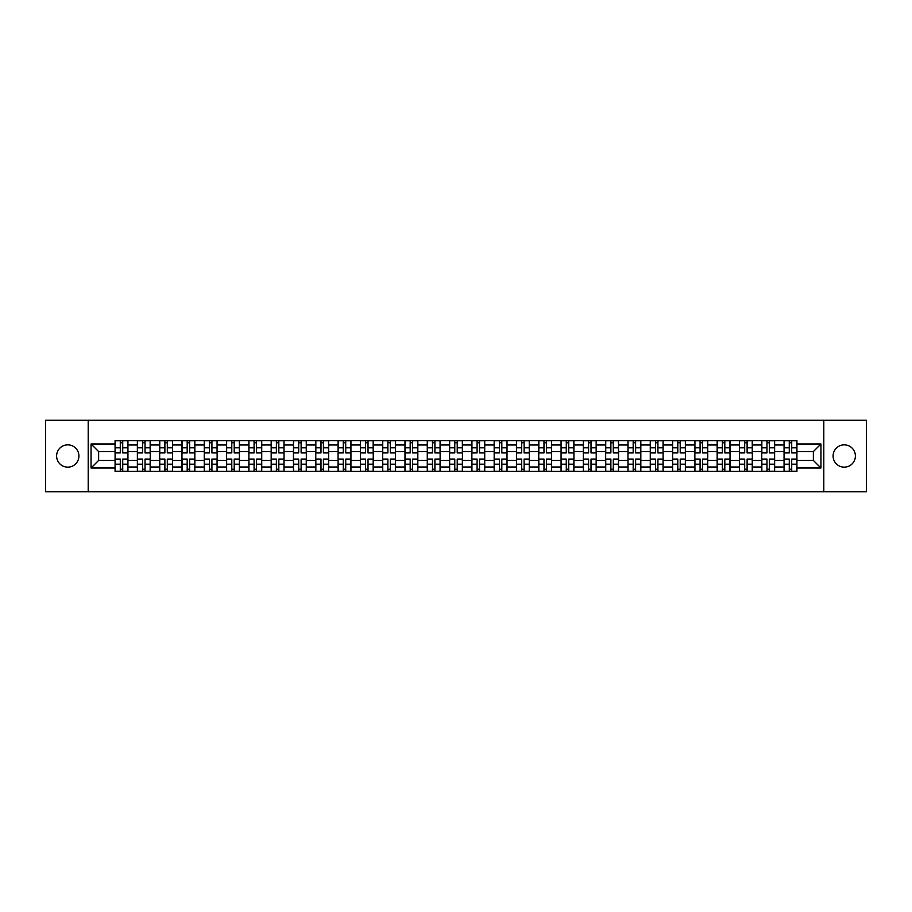 <?xml version="1.0" encoding="UTF-8"?>
<svg xmlns="http://www.w3.org/2000/svg" width="912" height="912" viewBox="0 0 912 912"><rect width="100%" height="100%" fill="white"/><g stroke="black" fill="none" stroke-linecap="round" stroke-linejoin="round"><path stroke-width="1.37" d="M844.238 444.851A11.149 11.149 0 0 0 833.089 456A11.149 11.149 0 0 0 844.238 467.149A11.149 11.149 0 0 0 855.388 456A11.149 11.149 0 0 0 844.238 444.851M67.762 444.851A11.149 11.149 0 0 0 56.612 456A11.149 11.149 0 0 0 67.762 467.149A11.149 11.149 0 0 0 78.911 456A11.149 11.149 0 0 0 67.762 444.851M823.798 491.739L866.4 491.739L866.4 420.261L45.6 420.261L45.6 491.739L823.798 491.739L823.798 420.261M137.37 471.367L137.37 444.988L127.942 444.988L127.942 471.367M127.942 444.988L127.942 440.633M137.37 444.988L137.37 440.633M150.241 440.633L150.241 471.367M159.668 471.367L159.668 440.633M172.539 440.633L172.539 471.367M181.967 471.367L181.967 440.633M194.837 440.633L194.837 471.367M204.265 471.367L204.265 440.633M217.136 440.633L217.136 471.367M226.575 471.367L226.575 440.633M239.434 440.633L239.434 471.367M248.873 471.367L248.873 440.633M261.733 440.633L261.733 471.367M271.172 471.367L271.172 440.633M284.031 440.633L284.031 471.367M293.47 471.367L293.47 440.633M306.329 440.633L306.329 471.367M315.769 471.367L315.769 440.633M328.639 440.633L328.639 471.367M338.067 471.367L338.067 440.633M350.938 440.633L350.938 471.367M360.365 471.367L360.365 440.633M373.236 440.633L373.236 471.367M382.664 471.367L382.664 440.633M395.534 440.633L395.534 471.367M404.974 471.367L404.974 440.633M417.833 440.633L417.833 471.367M427.272 471.367L427.272 440.633M440.131 440.633L440.131 471.367M449.57 471.367L449.57 440.633M462.43 440.633L462.43 471.367M471.869 471.367L471.869 440.633M484.728 440.633L484.728 471.367M494.167 471.367L494.167 440.633M507.026 440.633L507.026 471.367M516.466 471.367L516.466 440.633M529.336 440.633L529.336 471.367M538.764 471.367L538.764 440.633M551.635 440.633L551.635 471.367M561.062 471.367L561.062 440.633M573.933 440.633L573.933 471.367M583.361 471.367L583.361 440.633M596.231 440.633L596.231 471.367M605.671 471.367L605.671 440.633M618.53 440.633L618.53 471.367M627.969 471.367L627.969 440.633M640.828 440.633L640.828 471.367M650.267 471.367L650.267 440.633M663.127 440.633L663.127 471.367M672.566 471.367L672.566 440.633M685.425 440.633L685.425 471.367M694.864 471.367L694.864 440.633M707.735 440.633L707.735 471.367M717.163 471.367L717.163 440.633M730.033 440.633L730.033 471.367M739.461 471.367L739.461 440.633M752.332 440.633L752.332 471.367M761.759 471.367L761.759 440.633M774.63 440.633L774.63 471.367M784.058 471.367L784.058 440.633M784.058 460.435L774.63 460.435M761.759 460.435L752.332 460.435M739.461 460.435L730.033 460.435M717.163 460.435L707.735 460.435M694.864 460.435L685.425 460.435M672.566 460.435L663.127 460.435M650.267 460.435L640.828 460.435M627.969 460.435L618.53 460.435M605.671 460.435L596.231 460.435M583.361 460.435L573.933 460.435M561.062 460.435L551.635 460.435M538.764 460.435L529.336 460.435M516.466 460.435L507.026 460.435M494.167 460.435L484.728 460.435M471.869 460.435L462.43 460.435M449.57 460.435L440.131 460.435M427.272 460.435L417.833 460.435M404.974 460.435L395.534 460.435M382.664 460.435L373.236 460.435M360.365 460.435L350.938 460.435M338.067 460.435L328.639 460.435M315.769 460.435L306.329 460.435M293.47 460.435L284.031 460.435M271.172 460.435L261.733 460.435M248.873 460.435L239.434 460.435M226.575 460.435L217.136 460.435M204.265 460.435L194.837 460.435M181.967 460.435L172.539 460.435M159.668 460.435L150.241 460.435M137.37 460.435L127.942 460.435M784.058 451.565L774.63 451.565M761.759 451.565L752.332 451.565M739.461 451.565L730.033 451.565M717.163 451.565L707.735 451.565M694.864 451.565L685.425 451.565M672.566 451.565L663.127 451.565M650.267 451.565L640.828 451.565M627.969 451.565L618.53 451.565M605.671 451.565L596.231 451.565M583.361 451.565L573.933 451.565M561.062 451.565L551.635 451.565M538.764 451.565L529.336 451.565M516.466 451.565L507.026 451.565M494.167 451.565L484.728 451.565M471.869 451.565L462.43 451.565M449.57 451.565L440.131 451.565M427.272 451.565L417.833 451.565M404.974 451.565L395.534 451.565M382.664 451.565L373.236 451.565M360.365 451.565L350.938 451.565M338.067 451.565L328.639 451.565M315.769 451.565L306.329 451.565M293.47 451.565L284.031 451.565M271.172 451.565L261.733 451.565M248.873 451.565L239.434 451.565M226.575 451.565L217.136 451.565M204.265 451.565L194.837 451.565M181.967 451.565L172.539 451.565M159.668 451.565L150.241 451.565M137.37 451.565L127.942 451.565M98.633 460.435L115.072 460.435L115.072 451.565L98.633 451.565L98.633 460.435L91.052 468.004L91.052 443.996L115.072 443.996L115.072 451.565M796.928 451.565L796.928 460.435L813.367 460.435L813.367 451.565L796.928 451.565L796.928 440.633L115.072 440.633L115.072 443.996M796.928 443.996L820.948 443.996L820.948 468.004L796.928 468.004L796.928 460.435M115.072 460.435L115.072 471.367L796.928 471.367L796.928 468.004M115.072 468.004L91.052 468.004M88.202 491.739L88.202 420.261M122.721 469.224L120.293 469.224M120.293 442.776L122.721 442.776M145.019 469.224L142.591 469.224M142.591 442.776L145.019 442.776M167.318 469.224L164.89 469.224M164.89 442.776L167.318 442.776M189.616 469.224L187.188 469.224M187.188 442.776L189.616 442.776M211.915 469.224L209.486 469.224M209.486 442.776L211.915 442.776M234.213 469.224L231.785 469.224M231.785 442.776L234.213 442.776M256.523 469.224L254.083 469.224M254.083 442.776L256.523 442.776M278.821 469.224L276.393 469.224M276.393 442.776L278.821 442.776M301.12 469.224L298.691 469.224M298.691 442.776L301.12 442.776M323.418 469.224L320.99 469.224M320.99 442.776L323.418 442.776M345.716 469.224L343.288 469.224M343.288 442.776L345.716 442.776M368.015 469.224L365.587 469.224M365.587 442.776L368.015 442.776M390.313 469.224L387.885 469.224M387.885 442.776L390.313 442.776M412.612 469.224L410.183 469.224M410.183 442.776L412.612 442.776M434.91 469.224L432.482 469.224M432.482 442.776L434.91 442.776M457.22 469.224L454.78 469.224M454.78 442.776L457.22 442.776M479.518 469.224L477.09 469.224M477.09 442.776L479.518 442.776M501.817 469.224L499.388 469.224M499.388 442.776L501.817 442.776M524.115 469.224L521.687 469.224M521.687 442.776L524.115 442.776M546.413 469.224L543.985 469.224M543.985 442.776L546.413 442.776M568.712 469.224L566.284 469.224M566.284 442.776L568.712 442.776M591.01 469.224L588.582 469.224M588.582 442.776L591.01 442.776M613.309 469.224L610.88 469.224M610.88 442.776L613.309 442.776M635.607 469.224L633.179 469.224M633.179 442.776L635.607 442.776M657.917 469.224L655.477 469.224M655.477 442.776L657.917 442.776M680.215 469.224L677.787 469.224M677.787 442.776L680.215 442.776M702.514 469.224L700.085 469.224M700.085 442.776L702.514 442.776M724.812 469.224L722.384 469.224M722.384 442.776L724.812 442.776M747.11 469.224L744.682 469.224M744.682 442.776L747.11 442.776M769.409 469.224L766.981 469.224M766.981 442.776L769.409 442.776M791.707 469.224L789.279 469.224M789.279 442.776L791.707 442.776M91.052 443.996L98.633 451.565M813.367 460.435L820.948 468.004M813.367 451.565L820.948 443.996M122.721 452.626L127.862 452.922L122.721 452.922L122.721 440.781L127.862 440.781L125.012 440.781M127.862 452.626L127.862 440.781M120.293 442.639L122.721 442.639M120.293 440.781L115.14 440.781L115.14 452.922L120.293 452.922L120.293 440.781L122.721 440.781M120.293 459.374L115.14 459.078L120.293 459.078L120.293 471.219L115.14 471.219L118.001 471.219M115.14 459.374L115.14 471.219M122.721 469.361L120.293 469.361M122.721 471.219L127.862 471.219L127.862 459.078L122.721 459.078L122.721 471.219L120.293 471.219M145.019 452.626L150.161 452.922L145.019 452.922L145.019 440.781L150.161 440.781L147.311 440.781M150.161 452.626L150.161 440.781M142.591 442.639L145.019 442.639M142.591 440.781L137.438 440.781L137.438 452.922L142.591 452.922L142.591 440.781L145.019 440.781M167.318 452.626L172.471 452.922L167.318 452.922L167.318 440.781L172.471 440.781L169.609 440.781M172.471 452.626L172.471 440.781M164.89 442.639L167.318 442.639M164.89 440.781L159.748 440.781L159.748 452.922L164.89 452.922L164.89 440.781L167.318 440.781M142.591 459.374L137.438 459.078L142.591 459.078L142.591 471.219L137.438 471.219L140.3 471.219M137.438 459.374L137.438 471.219M145.019 469.361L142.591 469.361M145.019 471.219L150.161 471.219L150.161 459.078L145.019 459.078L145.019 471.219L142.591 471.219M164.89 459.374L159.748 459.078L164.89 459.078L164.89 471.219L159.748 471.219L162.598 471.219M159.748 459.374L159.748 471.219M167.318 469.361L164.89 469.361M167.318 471.219L172.471 471.219L172.471 459.078L167.318 459.078L167.318 471.219L164.89 471.219M189.616 452.626L194.769 452.922L189.616 452.922L189.616 440.781L194.769 440.781L191.908 440.781M194.769 452.626L194.769 440.781M187.188 442.639L189.616 442.639M187.188 440.781L182.047 440.781L182.047 452.922L187.188 452.922L187.188 440.781L189.616 440.781M211.915 452.626L217.067 452.922L211.915 452.922L211.915 440.781L217.067 440.781L214.206 440.781M217.067 452.626L217.067 440.781M209.486 442.639L211.915 442.639M209.486 440.781L204.345 440.781L204.345 452.922L209.486 452.922L209.486 440.781L211.915 440.781M234.213 452.626L239.366 452.922L234.213 452.922L234.213 440.781L239.366 440.781L236.504 440.781M239.366 452.626L239.366 440.781M231.785 442.639L234.213 442.639M231.785 440.781L226.643 440.781L226.643 452.922L231.785 452.922L231.785 440.781L234.213 440.781M187.188 459.374L182.047 459.078L187.188 459.078L187.188 471.219L182.047 471.219L184.897 471.219M182.047 459.374L182.047 471.219M189.616 469.361L187.188 469.361M189.616 471.219L194.769 471.219L194.769 459.078L189.616 459.078L189.616 471.219L187.188 471.219M209.486 459.374L204.345 459.078L209.486 459.078L209.486 471.219L204.345 471.219L207.206 471.219M204.345 459.374L204.345 471.219M211.915 469.361L209.486 469.361M211.915 471.219L217.067 471.219L217.067 459.078L211.915 459.078L211.915 471.219L209.486 471.219M231.785 459.374L226.643 459.078L231.785 459.078L231.785 471.219L226.643 471.219L229.505 471.219M226.643 459.374L226.643 471.219M234.213 469.361L231.785 469.361M234.213 471.219L239.366 471.219L239.366 459.078L234.213 459.078L234.213 471.219L231.785 471.219M256.523 452.626L261.664 452.922L256.523 452.922L256.523 440.781L261.664 440.781L258.803 440.781M261.664 452.626L261.664 440.781M254.083 442.639L256.523 442.639M254.083 440.781L248.942 440.781L248.942 452.922L254.083 452.922L254.083 440.781L256.523 440.781M254.083 459.374L248.942 459.078L254.083 459.078L254.083 471.219L248.942 471.219L251.803 471.219M248.942 459.374L248.942 471.219M256.523 469.361L254.083 469.361M256.523 471.219L261.664 471.219L261.664 459.078L256.523 459.078L256.523 471.219L254.083 471.219M278.821 452.626L283.963 452.922L278.821 452.922L278.821 440.781L283.963 440.781L281.101 440.781M283.963 452.626L283.963 440.781M276.393 442.639L278.821 442.639M276.393 440.781L271.24 440.781L271.24 452.922L276.393 452.922L276.393 440.781L278.821 440.781M276.393 459.374L271.24 459.078L276.393 459.078L276.393 471.219L271.24 471.219L274.102 471.219M271.24 459.374L271.24 471.219M278.821 469.361L276.393 469.361M278.821 471.219L283.963 471.219L283.963 459.078L278.821 459.078L278.821 471.219L276.393 471.219M301.12 452.626L306.261 452.922L301.12 452.922L301.12 440.781L306.261 440.781L303.4 440.781M306.261 452.626L306.261 440.781M298.691 442.639L301.12 442.639M298.691 440.781L293.539 440.781L293.539 452.922L298.691 452.922L298.691 440.781L301.12 440.781M298.691 459.374L293.539 459.078L298.691 459.078L298.691 471.219L293.539 471.219L296.4 471.219M293.539 459.374L293.539 471.219M301.12 469.361L298.691 469.361M301.12 471.219L306.261 471.219L306.261 459.078L301.12 459.078L301.12 471.219L298.691 471.219M323.418 452.626L328.559 452.922L323.418 452.922L323.418 440.781L328.559 440.781L325.709 440.781M328.559 452.626L328.559 440.781M320.99 442.639L323.418 442.639M320.99 440.781L315.837 440.781L315.837 452.922L320.99 452.922L320.99 440.781L323.418 440.781M320.99 459.374L315.837 459.078L320.99 459.078L320.99 471.219L315.837 471.219L318.698 471.219M315.837 459.374L315.837 471.219M323.418 469.361L320.99 469.361M323.418 471.219L328.559 471.219L328.559 459.078L323.418 459.078L323.418 471.219L320.99 471.219M345.716 452.626L350.858 452.922L345.716 452.922L345.716 440.781L350.858 440.781L348.008 440.781M350.858 452.626L350.858 440.781M343.288 442.639L345.716 442.639M343.288 440.781L338.135 440.781L338.135 452.922L343.288 452.922L343.288 440.781L345.716 440.781M368.015 452.626L373.168 452.922L368.015 452.922L368.015 440.781L373.168 440.781L370.306 440.781M373.168 452.626L373.168 440.781M365.587 442.639L368.015 442.639M365.587 440.781L360.445 440.781L360.445 452.922L365.587 452.922L365.587 440.781L368.015 440.781M390.313 452.626L395.466 452.922L390.313 452.922L390.313 440.781L395.466 440.781L392.605 440.781M395.466 452.626L395.466 440.781M387.885 442.639L390.313 442.639M387.885 440.781L382.744 440.781L382.744 452.922L387.885 452.922L387.885 440.781L390.313 440.781M412.612 452.626L417.764 452.922L412.612 452.922L412.612 440.781L417.764 440.781L414.903 440.781M417.764 452.626L417.764 440.781M410.183 442.639L412.612 442.639M410.183 440.781L405.042 440.781L405.042 452.922L410.183 452.922L410.183 440.781L412.612 440.781M434.91 452.626L440.063 452.922L434.91 452.922L434.91 440.781L440.063 440.781L437.201 440.781M440.063 452.626L440.063 440.781M432.482 442.639L434.91 442.639M432.482 440.781L427.34 440.781L427.34 452.922L432.482 452.922L432.482 440.781L434.91 440.781M457.22 452.626L462.361 452.922L457.22 452.922L457.22 440.781L462.361 440.781L459.5 440.781M462.361 452.626L462.361 440.781M454.78 442.639L457.22 442.639M454.78 440.781L449.639 440.781L449.639 452.922L454.78 452.922L454.78 440.781L457.22 440.781M343.288 459.374L338.135 459.078L343.288 459.078L343.288 471.219L338.135 471.219L340.997 471.219M338.135 459.374L338.135 471.219M345.716 469.361L343.288 469.361M345.716 471.219L350.858 471.219L350.858 459.078L345.716 459.078L345.716 471.219L343.288 471.219M365.587 459.374L360.445 459.078L365.587 459.078L365.587 471.219L360.445 471.219L363.295 471.219M360.445 459.374L360.445 471.219M368.015 469.361L365.587 469.361M368.015 471.219L373.168 471.219L373.168 459.078L368.015 459.078L368.015 471.219L365.587 471.219M387.885 459.374L382.744 459.078L387.885 459.078L387.885 471.219L382.744 471.219L385.594 471.219M382.744 459.374L382.744 471.219M390.313 469.361L387.885 469.361M390.313 471.219L395.466 471.219L395.466 459.078L390.313 459.078L390.313 471.219L387.885 471.219M410.183 459.374L405.042 459.078L410.183 459.078L410.183 471.219L405.042 471.219L407.903 471.219M405.042 459.374L405.042 471.219M412.612 469.361L410.183 469.361M412.612 471.219L417.764 471.219L417.764 459.078L412.612 459.078L412.612 471.219L410.183 471.219M432.482 459.374L427.34 459.078L432.482 459.078L432.482 471.219L427.34 471.219L430.202 471.219M427.34 459.374L427.34 471.219M434.91 469.361L432.482 469.361M434.91 471.219L440.063 471.219L440.063 459.078L434.91 459.078L434.91 471.219L432.482 471.219M454.78 459.374L449.639 459.078L454.78 459.078L454.78 471.219L449.639 471.219L452.5 471.219M449.639 459.374L449.639 471.219M457.22 469.361L454.78 469.361M457.22 471.219L462.361 471.219L462.361 459.078L457.22 459.078L457.22 471.219L454.78 471.219M479.518 452.626L484.66 452.922L479.518 452.922L479.518 440.781L484.66 440.781L481.798 440.781M484.66 452.626L484.66 440.781M477.09 442.639L479.518 442.639M477.09 440.781L471.937 440.781L471.937 452.922L477.09 452.922L477.09 440.781L479.518 440.781M477.09 459.374L471.937 459.078L477.09 459.078L477.09 471.219L471.937 471.219L474.799 471.219M471.937 459.374L471.937 471.219M479.518 469.361L477.09 469.361M479.518 471.219L484.66 471.219L484.66 459.078L479.518 459.078L479.518 471.219L477.09 471.219M501.817 452.626L506.958 452.922L501.817 452.922L501.817 440.781L506.958 440.781L504.097 440.781M506.958 452.626L506.958 440.781M499.388 442.639L501.817 442.639M499.388 440.781L494.236 440.781L494.236 452.922L499.388 452.922L499.388 440.781L501.817 440.781M499.388 459.374L494.236 459.078L499.388 459.078L499.388 471.219L494.236 471.219L497.097 471.219M494.236 459.374L494.236 471.219M501.817 469.361L499.388 469.361M501.817 471.219L506.958 471.219L506.958 459.078L501.817 459.078L501.817 471.219L499.388 471.219M524.115 452.626L529.256 452.922L524.115 452.922L524.115 440.781L529.256 440.781L526.406 440.781M529.256 452.626L529.256 440.781M521.687 442.639L524.115 442.639M521.687 440.781L516.534 440.781L516.534 452.922L521.687 452.922L521.687 440.781L524.115 440.781M521.687 459.374L516.534 459.078L521.687 459.078L521.687 471.219L516.534 471.219L519.395 471.219M516.534 459.374L516.534 471.219M524.115 469.361L521.687 469.361M524.115 471.219L529.256 471.219L529.256 459.078L524.115 459.078L524.115 471.219L521.687 471.219M546.413 452.626L551.555 452.922L546.413 452.922L546.413 440.781L551.555 440.781L548.705 440.781M551.555 452.626L551.555 440.781M543.985 442.639L546.413 442.639M543.985 440.781L538.832 440.781L538.832 452.922L543.985 452.922L543.985 440.781L546.413 440.781M543.985 459.374L538.832 459.078L543.985 459.078L543.985 471.219L538.832 471.219L541.694 471.219M538.832 459.374L538.832 471.219M546.413 469.361L543.985 469.361M546.413 471.219L551.555 471.219L551.555 459.078L546.413 459.078L546.413 471.219L543.985 471.219M568.712 452.626L573.865 452.922L568.712 452.922L568.712 440.781L573.865 440.781L571.003 440.781M573.865 452.626L573.865 440.781M566.284 442.639L568.712 442.639M566.284 440.781L561.142 440.781L561.142 452.922L566.284 452.922L566.284 440.781L568.712 440.781M566.284 459.374L561.142 459.078L566.284 459.078L566.284 471.219L561.142 471.219L563.992 471.219M561.142 459.374L561.142 471.219M568.712 469.361L566.284 469.361M568.712 471.219L573.865 471.219L573.865 459.078L568.712 459.078L568.712 471.219L566.284 471.219M591.01 452.626L596.163 452.922L591.01 452.922L591.01 440.781L596.163 440.781L593.302 440.781M596.163 452.626L596.163 440.781M588.582 442.639L591.01 442.639M588.582 440.781L583.441 440.781L583.441 452.922L588.582 452.922L588.582 440.781L591.01 440.781M588.582 459.374L583.441 459.078L588.582 459.078L588.582 471.219L583.441 471.219L586.291 471.219M583.441 459.374L583.441 471.219M591.01 469.361L588.582 469.361M591.01 471.219L596.163 471.219L596.163 459.078L591.01 459.078L591.01 471.219L588.582 471.219M613.309 452.626L618.461 452.922L613.309 452.922L613.309 440.781L618.461 440.781L615.6 440.781M618.461 452.626L618.461 440.781M610.88 442.639L613.309 442.639M610.88 440.781L605.739 440.781L605.739 452.922L610.88 452.922L610.88 440.781L613.309 440.781M610.88 459.374L605.739 459.078L610.88 459.078L610.88 471.219L605.739 471.219L608.6 471.219M605.739 459.374L605.739 471.219M613.309 469.361L610.88 469.361M613.309 471.219L618.461 471.219L618.461 459.078L613.309 459.078L613.309 471.219L610.88 471.219M635.607 452.626L640.76 452.922L635.607 452.922L635.607 440.781L640.76 440.781L637.898 440.781M640.76 452.626L640.76 440.781M633.179 442.639L635.607 442.639M633.179 440.781L628.037 440.781L628.037 452.922L633.179 452.922L633.179 440.781L635.607 440.781M633.179 459.374L628.037 459.078L633.179 459.078L633.179 471.219L628.037 471.219L630.899 471.219M628.037 459.374L628.037 471.219M635.607 469.361L633.179 469.361M635.607 471.219L640.76 471.219L640.76 459.078L635.607 459.078L635.607 471.219L633.179 471.219M657.917 452.626L663.058 452.922L657.917 452.922L657.917 440.781L663.058 440.781L660.197 440.781M663.058 452.626L663.058 440.781M655.477 442.639L657.917 442.639M655.477 440.781L650.336 440.781L650.336 452.922L655.477 452.922L655.477 440.781L657.917 440.781M655.477 459.374L650.336 459.078L655.477 459.078L655.477 471.219L650.336 471.219L653.197 471.219M650.336 459.374L650.336 471.219M657.917 469.361L655.477 469.361M657.917 471.219L663.058 471.219L663.058 459.078L657.917 459.078L657.917 471.219L655.477 471.219M680.215 452.626L685.357 452.922L680.215 452.922L680.215 440.781L685.357 440.781L682.495 440.781M685.357 452.626L685.357 440.781M677.787 442.639L680.215 442.639M677.787 440.781L672.634 440.781L672.634 452.922L677.787 452.922L677.787 440.781L680.215 440.781M677.787 459.374L672.634 459.078L677.787 459.078L677.787 471.219L672.634 471.219L675.496 471.219M672.634 459.374L672.634 471.219M680.215 469.361L677.787 469.361M680.215 471.219L685.357 471.219L685.357 459.078L680.215 459.078L680.215 471.219L677.787 471.219M702.514 452.626L707.655 452.922L702.514 452.922L702.514 440.781L707.655 440.781L704.794 440.781M707.655 452.626L707.655 440.781M700.085 442.639L702.514 442.639M700.085 440.781L694.933 440.781L694.933 452.922L700.085 452.922L700.085 440.781L702.514 440.781M700.085 459.374L694.933 459.078L700.085 459.078L700.085 471.219L694.933 471.219L697.794 471.219M694.933 459.374L694.933 471.219M702.514 469.361L700.085 469.361M702.514 471.219L707.655 471.219L707.655 459.078L702.514 459.078L702.514 471.219L700.085 471.219M724.812 452.626L729.953 452.922L724.812 452.922L724.812 440.781L729.953 440.781L727.103 440.781M729.953 452.626L729.953 440.781M722.384 442.639L724.812 442.639M722.384 440.781L717.231 440.781L717.231 452.922L722.384 452.922L722.384 440.781L724.812 440.781M722.384 459.374L717.231 459.078L722.384 459.078L722.384 471.219L717.231 471.219L720.092 471.219M717.231 459.374L717.231 471.219M724.812 469.361L722.384 469.361M724.812 471.219L729.953 471.219L729.953 459.078L724.812 459.078L724.812 471.219L722.384 471.219M747.11 452.626L752.252 452.922L747.11 452.922L747.11 440.781L752.252 440.781L749.402 440.781M752.252 452.626L752.252 440.781M744.682 442.639L747.11 442.639M744.682 440.781L739.529 440.781L739.529 452.922L744.682 452.922L744.682 440.781L747.11 440.781M744.682 459.374L739.529 459.078L744.682 459.078L744.682 471.219L739.529 471.219L742.391 471.219M739.529 459.374L739.529 471.219M747.11 469.361L744.682 469.361M747.11 471.219L752.252 471.219L752.252 459.078L747.11 459.078L747.11 471.219L744.682 471.219M769.409 452.626L774.562 452.922L769.409 452.922L769.409 440.781L774.562 440.781L771.7 440.781M774.562 452.626L774.562 440.781M766.981 442.639L769.409 442.639M766.981 440.781L761.839 440.781L761.839 452.922L766.981 452.922L766.981 440.781L769.409 440.781M766.981 459.374L761.839 459.078L766.981 459.078L766.981 471.219L761.839 471.219L764.689 471.219M761.839 459.374L761.839 471.219M769.409 469.361L766.981 469.361M769.409 471.219L774.562 471.219L774.562 459.078L769.409 459.078L769.409 471.219L766.981 471.219M791.707 452.626L796.86 452.922L791.707 452.922L791.707 440.781L796.86 440.781L793.999 440.781M796.86 452.626L796.86 440.781M789.279 442.639L791.707 442.639M789.279 440.781L784.138 440.781L784.138 452.922L789.279 452.922L789.279 440.781L791.707 440.781M789.279 459.374L784.138 459.078L789.279 459.078L789.279 471.219L784.138 471.219L786.988 471.219M784.138 459.374L784.138 471.219M791.707 469.361L789.279 469.361M791.707 471.219L796.86 471.219L796.86 459.078L791.707 459.078L791.707 471.219L789.279 471.219M761.759 444.988L752.332 444.988M739.461 444.988L730.033 444.988M717.163 444.988L707.735 444.988M694.864 444.988L685.425 444.988M672.566 444.988L663.127 444.988M650.267 444.988L640.828 444.988M627.969 444.988L618.53 444.988M605.671 444.988L596.231 444.988M583.361 444.988L573.933 444.988M561.062 444.988L551.635 444.988M538.764 444.988L529.336 444.988M516.466 444.988L507.026 444.988M494.167 444.988L484.728 444.988M471.869 444.988L462.43 444.988M449.57 444.988L440.131 444.988M427.272 444.988L417.833 444.988M404.974 444.988L395.534 444.988M382.664 444.988L373.236 444.988M360.365 444.988L350.938 444.988M338.067 444.988L328.639 444.988M315.769 444.988L306.329 444.988M293.47 444.988L284.031 444.988M271.172 444.988L261.733 444.988M248.873 444.988L239.434 444.988M226.575 444.988L217.136 444.988M204.265 444.988L194.837 444.988M181.967 444.988L172.539 444.988M159.668 444.988L150.241 444.988M784.058 444.988L774.63 444.988M761.759 467.012L752.332 467.012M739.461 467.012L730.033 467.012M717.163 467.012L707.735 467.012M694.864 467.012L685.425 467.012M672.566 467.012L663.127 467.012M650.267 467.012L640.828 467.012M627.969 467.012L618.53 467.012M605.671 467.012L596.231 467.012M583.361 467.012L573.933 467.012M561.062 467.012L551.635 467.012M538.764 467.012L529.336 467.012M516.466 467.012L507.026 467.012M494.167 467.012L484.728 467.012M471.869 467.012L462.43 467.012M449.57 467.012L440.131 467.012M427.272 467.012L417.833 467.012M404.974 467.012L395.534 467.012M382.664 467.012L373.236 467.012M360.365 467.012L350.938 467.012M338.067 467.012L328.639 467.012M315.769 467.012L306.329 467.012M293.47 467.012L284.031 467.012M271.172 467.012L261.733 467.012M248.873 467.012L239.434 467.012M226.575 467.012L217.136 467.012M204.265 467.012L194.837 467.012M181.967 467.012L172.539 467.012M159.668 467.012L150.241 467.012M137.37 467.012L127.942 467.012M784.058 467.012L774.63 467.012M122.721 447.792L127.862 447.792M115.14 452.626L120.293 452.626M115.14 447.792L120.293 447.792M120.293 464.208L115.14 464.208M127.862 459.374L122.721 459.374M127.862 464.208L122.721 464.208M145.019 447.792L150.161 447.792M137.438 452.626L142.591 452.626M137.438 447.792L142.591 447.792M167.318 447.792L172.471 447.792M159.748 452.626L164.89 452.626M159.748 447.792L164.89 447.792M142.591 464.208L137.438 464.208M150.161 459.374L145.019 459.374M150.161 464.208L145.019 464.208M164.89 464.208L159.748 464.208M172.471 459.374L167.318 459.374M172.471 464.208L167.318 464.208M189.616 447.792L194.769 447.792M182.047 452.626L187.188 452.626M182.047 447.792L187.188 447.792M211.915 447.792L217.067 447.792M204.345 452.626L209.486 452.626M204.345 447.792L209.486 447.792M234.213 447.792L239.366 447.792M226.643 452.626L231.785 452.626M226.643 447.792L231.785 447.792M187.188 464.208L182.047 464.208M194.769 459.374L189.616 459.374M194.769 464.208L189.616 464.208M209.486 464.208L204.345 464.208M217.067 459.374L211.915 459.374M217.067 464.208L211.915 464.208M231.785 464.208L226.643 464.208M239.366 459.374L234.213 459.374M239.366 464.208L234.213 464.208M256.523 447.792L261.664 447.792M248.942 452.626L254.083 452.626M248.942 447.792L254.083 447.792M254.083 464.208L248.942 464.208M261.664 459.374L256.523 459.374M261.664 464.208L256.523 464.208M278.821 447.792L283.963 447.792M271.24 452.626L276.393 452.626M271.24 447.792L276.393 447.792M276.393 464.208L271.24 464.208M283.963 459.374L278.821 459.374M283.963 464.208L278.821 464.208M301.12 447.792L306.261 447.792M293.539 452.626L298.691 452.626M293.539 447.792L298.691 447.792M298.691 464.208L293.539 464.208M306.261 459.374L301.12 459.374M306.261 464.208L301.12 464.208M323.418 447.792L328.559 447.792M315.837 452.626L320.99 452.626M315.837 447.792L320.99 447.792M320.99 464.208L315.837 464.208M328.559 459.374L323.418 459.374M328.559 464.208L323.418 464.208M345.716 447.792L350.858 447.792M338.135 452.626L343.288 452.626M338.135 447.792L343.288 447.792M368.015 447.792L373.168 447.792M360.445 452.626L365.587 452.626M360.445 447.792L365.587 447.792M390.313 447.792L395.466 447.792M382.744 452.626L387.885 452.626M382.744 447.792L387.885 447.792M412.612 447.792L417.764 447.792M405.042 452.626L410.183 452.626M405.042 447.792L410.183 447.792M434.91 447.792L440.063 447.792M427.34 452.626L432.482 452.626M427.34 447.792L432.482 447.792M457.22 447.792L462.361 447.792M449.639 452.626L454.78 452.626M449.639 447.792L454.78 447.792M343.288 464.208L338.135 464.208M350.858 459.374L345.716 459.374M350.858 464.208L345.716 464.208M365.587 464.208L360.445 464.208M373.168 459.374L368.015 459.374M373.168 464.208L368.015 464.208M387.885 464.208L382.744 464.208M395.466 459.374L390.313 459.374M395.466 464.208L390.313 464.208M410.183 464.208L405.042 464.208M417.764 459.374L412.612 459.374M417.764 464.208L412.612 464.208M432.482 464.208L427.34 464.208M440.063 459.374L434.91 459.374M440.063 464.208L434.91 464.208M454.78 464.208L449.639 464.208M462.361 459.374L457.22 459.374M462.361 464.208L457.22 464.208M479.518 447.792L484.66 447.792M471.937 452.626L477.09 452.626M471.937 447.792L477.09 447.792M477.09 464.208L471.937 464.208M484.66 459.374L479.518 459.374M484.66 464.208L479.518 464.208M501.817 447.792L506.958 447.792M494.236 452.626L499.388 452.626M494.236 447.792L499.388 447.792M499.388 464.208L494.236 464.208M506.958 459.374L501.817 459.374M506.958 464.208L501.817 464.208M524.115 447.792L529.256 447.792M516.534 452.626L521.687 452.626M516.534 447.792L521.687 447.792M521.687 464.208L516.534 464.208M529.256 459.374L524.115 459.374M529.256 464.208L524.115 464.208M546.413 447.792L551.555 447.792M538.832 452.626L543.985 452.626M538.832 447.792L543.985 447.792M543.985 464.208L538.832 464.208M551.555 459.374L546.413 459.374M551.555 464.208L546.413 464.208M568.712 447.792L573.865 447.792M561.142 452.626L566.284 452.626M561.142 447.792L566.284 447.792M566.284 464.208L561.142 464.208M573.865 459.374L568.712 459.374M573.865 464.208L568.712 464.208M591.01 447.792L596.163 447.792M583.441 452.626L588.582 452.626M583.441 447.792L588.582 447.792M588.582 464.208L583.441 464.208M596.163 459.374L591.01 459.374M596.163 464.208L591.01 464.208M613.309 447.792L618.461 447.792M605.739 452.626L610.88 452.626M605.739 447.792L610.88 447.792M610.88 464.208L605.739 464.208M618.461 459.374L613.309 459.374M618.461 464.208L613.309 464.208M635.607 447.792L640.76 447.792M628.037 452.626L633.179 452.626M628.037 447.792L633.179 447.792M633.179 464.208L628.037 464.208M640.76 459.374L635.607 459.374M640.76 464.208L635.607 464.208M657.917 447.792L663.058 447.792M650.336 452.626L655.477 452.626M650.336 447.792L655.477 447.792M655.477 464.208L650.336 464.208M663.058 459.374L657.917 459.374M663.058 464.208L657.917 464.208M680.215 447.792L685.357 447.792M672.634 452.626L677.787 452.626M672.634 447.792L677.787 447.792M677.787 464.208L672.634 464.208M685.357 459.374L680.215 459.374M685.357 464.208L680.215 464.208M702.514 447.792L707.655 447.792M694.933 452.626L700.085 452.626M694.933 447.792L700.085 447.792M700.085 464.208L694.933 464.208M707.655 459.374L702.514 459.374M707.655 464.208L702.514 464.208M724.812 447.792L729.953 447.792M717.231 452.626L722.384 452.626M717.231 447.792L722.384 447.792M722.384 464.208L717.231 464.208M729.953 459.374L724.812 459.374M729.953 464.208L724.812 464.208M747.11 447.792L752.252 447.792M739.529 452.626L744.682 452.626M739.529 447.792L744.682 447.792M744.682 464.208L739.529 464.208M752.252 459.374L747.11 459.374M752.252 464.208L747.11 464.208M769.409 447.792L774.562 447.792M761.839 452.626L766.981 452.626M761.839 447.792L766.981 447.792M766.981 464.208L761.839 464.208M774.562 459.374L769.409 459.374M774.562 464.208L769.409 464.208M791.707 447.792L796.86 447.792M784.138 452.626L789.279 452.626M784.138 447.792L789.279 447.792M789.279 464.208L784.138 464.208M796.86 459.374L791.707 459.374M796.86 464.208L791.707 464.208"/></g></svg>
